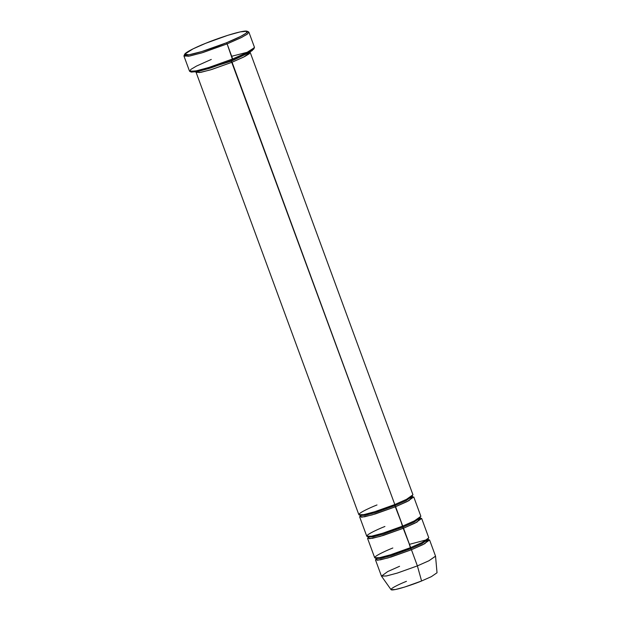 <?xml version="1.0" encoding="UTF-8"?>
<svg xmlns="http://www.w3.org/2000/svg" width="621" height="621" viewBox="0 0 621 621"><rect width="100%" height="100%" fill="white"/><g stroke="black" fill="none" stroke-linecap="round" stroke-linejoin="round"><path stroke-width="0.93" d="M226.37 42.818L201.592 51.613L188.924 54.788L184.701 54.19L193.022 48.88L205.706 43.284C196.616 46.808 179.135 55.067 186.378 55.052C194.427 54.718 218.111 46.319 226.37 42.818C235.46 39.302 252.941 31.042 245.699 31.05C237.641 31.384 213.966 39.783 205.706 43.284L227.876 35.296L240.304 31.865L247.119 31.221L246.149 33.169L240.707 36.398L226.37 42.818L227.123 43.889L226.37 42.818M184.701 54.19L184.018 55.649L188.38 56.263L201.491 52.979L227.123 43.889L202.85 52.568L189.793 56.014L183.971 56.076L189.514 71.143L195.336 71.081L208.392 67.635L232.665 58.956L209.727 67.215L196.873 70.763L189.824 71.431L190.826 69.42L196.461 66.082L211.287 59.437M189.824 71.431L191.291 72.098L198.107 71.454L210.535 68.023L232.704 60.035L227.123 43.889L232.665 58.956L246.653 52.738L252.39 49.501L254.439 47.25L248.897 32.183L246.847 34.434L241.111 37.671L227.123 43.889L241.949 37.244L247.585 33.907L248.586 31.896L247.119 31.221M196.112 72.378L358.853 514.7L363.704 514.654L374.587 511.774L394.816 504.547L232.068 62.224L211.846 69.459L200.963 72.331L196.112 72.378L196.267 71.826L199.294 72.61L210.193 69.956L232.068 62.224L244.736 56.527L249.363 53.717L249.743 52.156L250.216 52.467L243.727 57.039L232.068 62.224L231.315 61.153L231.276 60.066L231.315 61.153L247.142 53.561L231.315 61.153L394.816 504.547C387.69 507.559 367.283 514.801 360.343 515.088C354.094 515.104 369.161 507.978 377.001 504.951M199.162 71.213L231.315 61.153L199.162 71.213M247.701 52.148L231.68 56.278M400.739 520.654L402.773 527.151L383.351 534.099L372.91 536.855L368.253 536.901L372.91 536.855L383.351 534.099L402.773 527.151L402.734 526.065L394.855 505.626L375.433 512.573L364.993 515.329L360.335 515.376L364.993 515.329L375.433 512.573L394.855 505.626L394.816 504.547L394.855 505.626L406.049 500.65L412.274 496.264L406.049 500.65L394.855 505.626L395.608 506.697L409.169 500.526L412.259 496.552M392.821 499.129L394.816 504.547L406.476 499.362L412.957 494.79L250.216 52.467M375.488 559.901L381.426 576.04L386.278 575.993L397.153 573.121L417.382 565.886L411.444 549.74L391.214 556.975L380.339 559.855L375.488 559.901L376.217 558.753M381.465 576.117L391.059 589.678L395.43 589.523L404.651 587.055L421.589 580.984L417.382 565.886L397.456 573.028L386.611 575.931L381.465 576.117L387.721 571.568L399.575 566.29M408.657 542.172L410.691 548.677L391.277 555.616L380.828 558.38L376.171 558.426L380.828 558.38L391.277 555.616L410.691 548.677L410.652 547.59C403.534 550.61 383.118 557.852 376.179 558.139C369.937 558.147 385.004 551.029 392.837 547.994M376.365 558.628L377.358 560.274L387.978 557.945L411.444 549.74L410.691 548.677L421.884 543.701L428.117 539.315L421.884 543.701L410.691 548.677L411.444 549.74L425.005 543.577L428.094 539.602M427.077 539.672L409.449 544.33M360.529 515.585L361.515 517.231L372.142 514.894L395.608 506.697L402.734 526.065L414.393 520.887L420.883 516.315L413.757 496.94L407.267 501.512L395.608 506.697L375.379 513.932L364.496 516.804L359.644 516.851L366.77 536.226L371.622 536.171L382.505 533.299L402.734 526.065C395.608 529.084 375.2 536.327 368.261 536.614C362.02 536.622 377.087 529.503 384.919 526.468M420.2 517.246L420.192 517.79L413.966 522.176L402.773 527.151L413.966 522.176L419.998 517.58M420.37 518.069L421.675 518.465L415.185 523.037L403.526 528.223L383.297 535.457L372.414 538.329L367.562 538.376L374.696 557.743L379.547 557.697L390.423 554.825L410.652 547.59L402.773 527.151L403.526 528.223L417.087 522.051L420.176 518.077M359.644 516.851L360.382 515.709M367.562 538.376L368.3 537.227M368.447 537.111L369.433 538.749L380.06 536.42L403.526 528.223L410.652 547.59L422.311 542.412L428.8 537.84L421.675 518.465M420.27 576.257L421.589 580.984C415.534 583.546 398.185 589.702 392.293 589.95C386.984 589.958 399.792 583.903 406.452 581.326M417.382 565.886L421.589 580.984L431.339 576.661L437.029 572.764L435.546 556.222L428.855 560.802L417.382 565.886L429.041 560.709L435.531 556.137L429.592 539.991L423.103 544.563L411.444 549.74L417.382 565.886M428.288 539.595L429.592 539.991M253.64 48.554L252.173 50.619L246.669 53.802L232.704 60.035L208.54 68.644L195.871 71.904L190.973 71.617M232.665 58.956L232.704 60.035L245.388 54.446L253.71 49.137L254.393 47.677L245.784 53.165L232.665 58.956M248.742 51.248L248.742 51.791M360.607 515.624L360.327 515.919L359.978 514.964M412.274 495.721L412.631 496.676L412.228 496.629M376.442 558.667L376.171 558.97L375.814 558.015M428.117 538.772L428.467 539.727L428.063 539.68M420.192 517.79L420.549 518.201L420.145 518.155M368.253 536.901L368.245 537.444L368.525 537.142"/></g></svg>
